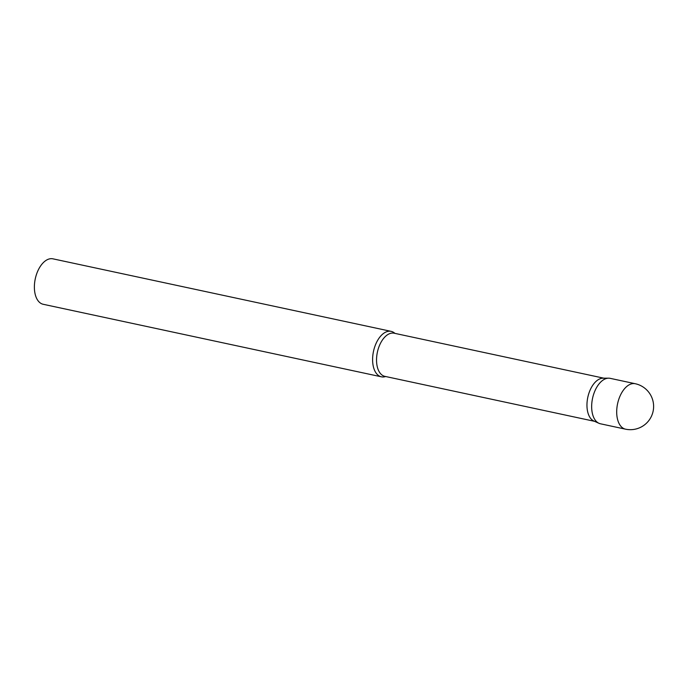 <?xml version="1.0" encoding="UTF-8"?>
<svg xmlns="http://www.w3.org/2000/svg" width="688" height="688" viewBox="0 0 688 688"><rect width="100%" height="100%" fill="white"/><g stroke="black" fill="none" stroke-linecap="round" stroke-linejoin="round"><path stroke-width="1.03" d="M635.248 383.723L610.213 378.348A23.237 13.072 102.1 0 0 604.58 379.208A23.237 13.072 102.1 0 0 591.818 403.125A23.237 13.072 102.1 0 0 600.469 423.791L625.504 429.166A23.237 23.237 0 0 0 653.6 405.628A23.237 23.237 0 0 0 635.248 383.723A23.237 13.072 102.1 0 0 629.615 384.575A23.237 13.072 102.1 0 0 616.715 413.204A23.237 13.072 102.1 0 0 625.504 429.166M586.976 406.333A22.059 12.41 -77.9 0 1 603.075 378.185L608.639 378.185A23.237 13.072 -77.9 0 0 591.68 407.838A23.237 13.072 -77.9 0 0 598.964 423.301L593.89 421.022A22.059 12.41 -77.9 0 1 586.976 406.333M385.667 376.525A23.237 13.072 -77.9 0 1 381.41 376.818A23.237 13.072 -77.9 0 1 372.621 360.856A23.237 13.072 -77.9 0 1 391.154 331.367A23.237 13.072 -77.9 0 1 394.921 333.388M381.41 376.818L43.189 304.277A23.237 13.072 -77.9 0 1 34.4 288.324A23.237 13.072 -77.9 0 1 52.933 258.834L391.154 331.367M594.587 421.331L384.902 376.362A22.059 12.41 -77.9 0 1 376.56 361.209A22.059 12.41 -77.9 0 1 394.155 333.216L603.84 378.185"/></g></svg>
